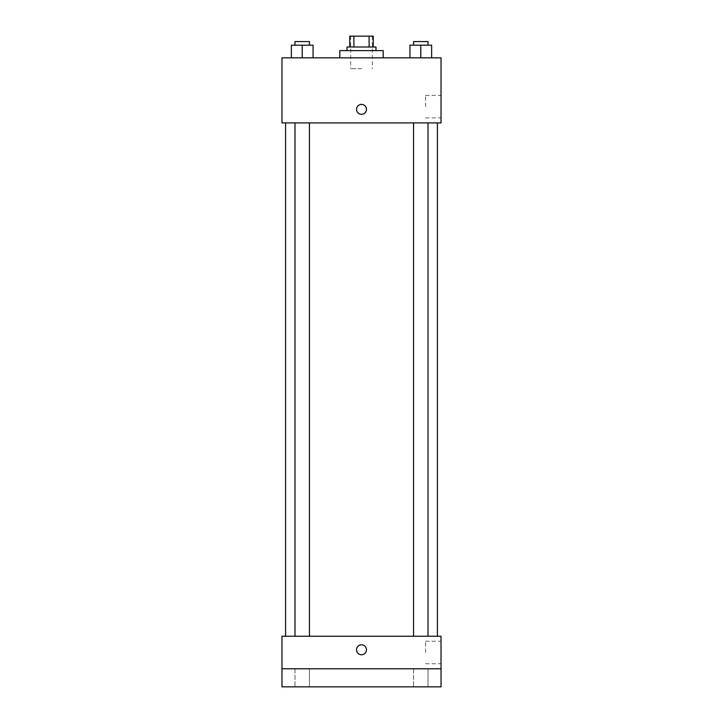 <?xml version="1.0" encoding="UTF-8"?>
<svg xmlns="http://www.w3.org/2000/svg" width="723" height="723" viewBox="0 0 723 723"><rect width="100%" height="100%" fill="white"/><g stroke="black" fill="none" stroke-linecap="round" stroke-linejoin="round"><path stroke-width="0.54" stroke-dasharray="3.62 2.71" d="M361.5 68.685L350.655 68.685L361.5 68.685M361.5 36.15L350.655 36.15L361.5 36.15M369.11 46.995L369.11 36.15L373.249 36.15L373.249 46.995L353.89 46.995L373.249 46.995M369.11 36.15L349.751 36.15M353.89 46.995L349.751 46.995L353.89 46.995L353.89 36.15M375.96 46.995L347.04 46.995M347.04 50.61L375.96 50.61L347.04 50.61M339.81 50.61L383.19 50.61M361.5 57.84L339.81 57.84L361.5 57.84M291.369 57.84L313.059 57.84L291.369 57.84L313.059 57.84L291.369 57.84L313.059 57.84L302.214 57.84L302.214 45.188L291.369 45.188L309.444 45.188L291.369 45.188L291.369 57.84L302.214 57.84L291.369 57.84L291.369 45.188L291.369 57.84L313.059 57.84L302.214 57.84L302.214 45.188L313.059 45.188L294.984 45.188L313.059 45.188L313.059 57.84L313.059 45.188M409.941 57.84L431.631 57.84L409.941 57.84L431.631 57.84L409.941 57.84L431.631 57.84L420.786 57.84L420.786 45.188L409.941 45.188L428.016 45.188L409.941 45.188L409.941 57.84L420.786 57.84L409.941 57.84L409.941 45.188L409.941 57.84L431.631 57.84L420.786 57.84L420.786 45.188L431.631 45.188L413.556 45.188L431.631 45.188L431.631 57.84L431.631 45.188M441.03 57.84L281.97 57.84L281.97 122.91L441.03 122.91L441.03 57.84M281.97 109.354L281.97 114.324L281.97 109.354M361.5 122.91L285.585 122.91L361.5 122.91M420.786 122.91L413.556 122.91L420.786 122.91M302.214 122.91L294.984 122.91L302.214 122.91M441.03 106.643L441.03 95.391L441.03 106.643M361.5 104.383A4.971 4.971 0 0 0 357.198 111.839A4.971 4.971 0 0 0 365.802 111.839A4.971 4.971 0 0 0 361.5 104.383A4.971 4.971 0 0 0 357.198 111.839A4.971 4.971 0 0 0 365.802 111.839A4.971 4.971 0 0 0 361.5 104.383M361.5 114.324A4.971 4.971 0 0 1 357.198 106.868A4.971 4.971 0 0 1 365.802 106.868A4.971 4.971 0 0 1 361.5 114.324M425.585 106.643L425.585 95.391L425.585 106.643M361.5 636.24L285.585 636.24L361.5 636.24M420.786 636.24L413.556 636.24L420.786 636.24M302.214 636.24L294.984 636.24L302.214 636.24M441.03 636.24L281.97 636.24L281.97 668.775L441.03 668.775L441.03 636.24M441.03 668.775L441.03 686.85L281.97 686.85L281.97 668.775L441.03 668.775L281.97 668.775M281.97 649.796L281.97 654.767L281.97 649.796M441.03 652.508L441.03 641.256L441.03 652.508M361.5 644.826A4.971 4.971 0 0 0 357.198 652.282A4.971 4.971 0 0 0 365.802 652.282A4.971 4.971 0 0 0 361.5 644.826A4.971 4.971 0 0 0 357.198 652.282A4.971 4.971 0 0 0 365.802 652.282A4.971 4.971 0 0 0 361.5 644.826M361.5 654.767A4.971 4.971 0 0 1 357.198 647.311A4.971 4.971 0 0 1 365.802 647.311A4.971 4.971 0 0 1 361.5 654.767M425.585 652.508L425.585 641.256L425.585 652.508M309.444 668.775L294.984 668.775L309.444 668.775L294.984 668.775L309.444 668.775L309.444 686.85L294.984 686.85L309.444 686.85L294.984 686.85L309.444 686.85L309.444 668.775M428.016 668.775L413.556 668.775L428.016 668.775L413.556 668.775L428.016 668.775L428.016 686.85L413.556 686.85L428.016 686.85L413.556 686.85L428.016 686.85L428.016 668.775M413.556 45.188L413.556 41.573L428.016 41.573L413.556 41.573L428.016 41.573L428.016 45.188M420.786 57.84L420.786 45.188M294.984 45.188L294.984 41.573L309.444 41.573L294.984 41.573L309.444 41.573L309.444 45.188M302.214 57.84L302.214 45.188M350.655 36.15L350.655 68.685M372.345 36.15L372.345 68.685M425.585 117.894L441.03 117.894M425.585 95.391L441.03 95.391M309.444 636.24L309.444 122.91M294.984 636.24L294.984 122.91M428.016 636.24L428.016 122.91M413.556 636.24L413.556 122.91M425.585 663.759L441.03 663.759M425.585 641.256L441.03 641.256M294.984 668.775L294.984 686.85L294.984 668.775M413.556 668.775L413.556 686.85L413.556 668.775"/><path stroke-width="1.08" d="M353.89 46.995L353.89 36.15L349.751 36.15L349.751 46.995L349.751 36.15M353.89 36.15L373.249 36.15L373.249 46.995M369.11 46.995L369.11 36.15M347.04 50.61L347.04 46.995L375.96 46.995L375.96 50.61M383.19 57.84L383.19 50.61L339.81 50.61L339.81 57.84M281.97 57.84L441.03 57.84L441.03 122.91L281.97 122.91L281.97 57.84M361.5 114.324A4.971 4.971 0 0 1 357.198 106.868A4.971 4.971 0 0 1 365.802 106.868A4.971 4.971 0 0 1 361.5 114.324M281.97 636.24L441.03 636.24L441.03 686.85L281.97 686.85L281.97 636.24M361.5 654.767A4.971 4.971 0 0 1 357.198 647.311A4.971 4.971 0 0 1 365.802 647.311A4.971 4.971 0 0 1 361.5 654.767M281.97 668.775L441.03 668.775M409.941 57.84L409.941 45.188L431.631 45.188L431.631 57.84L431.631 45.188M420.786 57.84L420.786 45.188M428.016 45.188L428.016 41.573L413.556 41.573L413.556 45.188M291.369 57.84L291.369 45.188L313.059 45.188L313.059 57.84L313.059 45.188M302.214 57.84L302.214 45.188M309.444 45.188L309.444 41.573L294.984 41.573L294.984 45.188M437.415 636.24L437.415 122.91M285.585 636.24L285.585 122.91M413.556 122.91L413.556 636.24M428.016 122.91L428.016 636.24M309.444 636.24L309.444 122.91M294.984 636.24L294.984 122.91"/></g></svg>
